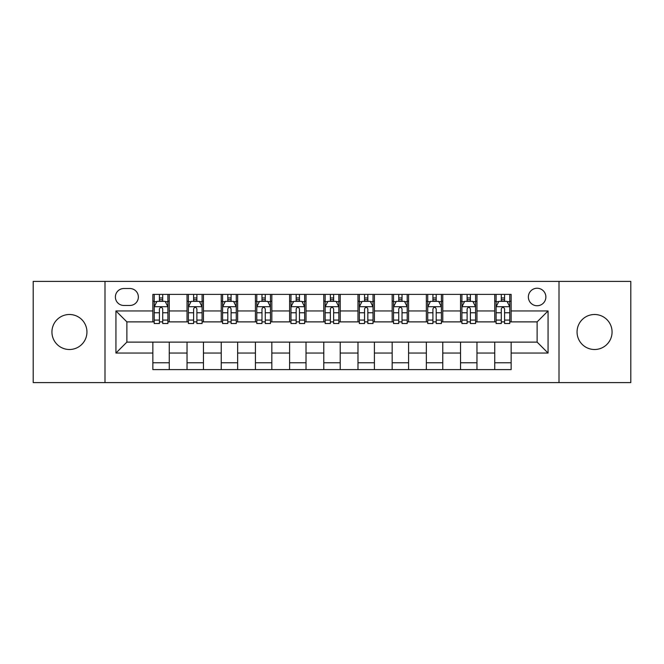 <?xml version="1.0" encoding="UTF-8"?>
<svg xmlns="http://www.w3.org/2000/svg" width="664" height="664" viewBox="0 0 664 664"><rect width="100%" height="100%" fill="white"/><g stroke="black" fill="none" stroke-linecap="round" stroke-linejoin="round"><path stroke-width="1" d="M594.562 314.495A17.505 17.505 0 0 0 577.058 332A17.505 17.505 0 0 0 594.562 349.505A17.505 17.505 0 0 0 612.067 332A17.505 17.505 0 0 0 594.562 314.495M69.438 314.495A17.505 17.505 0 0 0 51.933 332A17.505 17.505 0 0 0 69.438 349.505A17.505 17.505 0 0 0 86.942 332A17.505 17.505 0 0 0 69.438 314.495M537.126 288.242A8.748 8.748 0 0 0 528.37 296.991A8.748 8.748 0 0 0 537.126 305.747A8.748 8.748 0 0 0 545.874 296.991A8.748 8.748 0 0 0 537.126 288.242M559.005 382.597L630.8 382.597L630.8 281.403L559.005 281.403L559.005 382.597L104.995 382.597L104.995 281.403L33.2 281.403L33.2 382.597L104.995 382.597M123.869 305.473L129.887 305.473A8.483 8.483 0 0 0 138.361 296.991A8.483 8.483 0 0 0 129.887 288.516L123.869 288.516A8.483 8.483 0 0 0 115.387 296.991A8.483 8.483 0 0 0 123.869 305.473M559.005 281.403L104.995 281.403M152.853 353.057L115.934 353.057L115.934 310.943L152.853 310.943L152.853 321.882L126.874 321.882L126.874 342.118L152.853 342.118L152.853 369.607L511.147 369.607L511.147 342.118L537.126 342.118L537.126 321.882L511.147 321.882L511.147 310.943L548.066 310.943L548.066 353.057L511.147 353.057M511.147 310.943L511.147 294.393L152.853 294.393L152.853 310.943M494.73 294.393L494.73 321.882L496.099 321.882M501.295 321.882L504.582 321.882M509.778 321.882L511.147 321.882M494.73 321.882L475.59 321.882M460.542 294.393L460.542 321.882L461.912 321.882M467.107 321.882L470.394 321.882M460.542 321.882L441.402 321.882M426.354 294.393L426.354 321.882L427.724 321.882M432.92 321.882L436.206 321.882M426.354 321.882L407.215 321.882M392.167 294.393L392.167 321.882L393.536 321.882M398.732 321.882L402.019 321.882M392.167 321.882L373.027 321.882M357.979 294.393L357.979 321.882L359.349 321.882M364.544 321.882L367.831 321.882M357.979 321.882L338.839 321.882M323.791 294.393L323.791 321.882L325.161 321.882M330.357 321.882L333.643 321.882M323.791 321.882L304.651 321.882M289.604 294.393L289.604 321.882L290.973 321.882M296.169 321.882L299.456 321.882M289.604 321.882L270.464 321.882M255.416 294.393L255.416 321.882L256.785 321.882M261.981 321.882L265.268 321.882M255.416 321.882L236.276 321.882M221.228 294.393L221.228 321.882L222.598 321.882M227.793 321.882L231.08 321.882M221.228 321.882L202.088 321.882M187.04 294.393L187.04 321.882L188.41 321.882M193.606 321.882L196.893 321.882M187.04 321.882L167.901 321.882M152.853 321.882L154.222 321.882M159.418 321.882L162.705 321.882M152.853 342.118L169.27 342.118L169.27 369.607M511.147 342.118L169.27 342.118M169.27 294.393L169.27 321.882M152.853 301.232L154.222 301.232M159.418 301.232L162.705 301.232M167.901 301.232L169.27 301.232M152.853 362.768L169.27 362.768M187.04 342.118L187.04 369.607M203.458 294.393L203.458 321.882M187.04 301.232L188.41 301.232M193.606 301.232L196.893 301.232M202.088 301.232L203.458 301.232M203.458 342.118L203.458 369.607M187.04 362.768L203.458 362.768M221.228 342.118L221.228 369.607M237.646 342.118L237.646 369.607M221.228 362.768L237.646 362.768M237.646 294.393L237.646 321.882M221.228 301.232L222.598 301.232M227.793 301.232L231.08 301.232M236.276 301.232L237.646 301.232M255.416 342.118L255.416 369.607M271.833 342.118L271.833 369.607M255.416 362.768L271.833 362.768M271.833 294.393L271.833 321.882M255.416 301.232L256.785 301.232M261.981 301.232L265.268 301.232M270.464 301.232L271.833 301.232M289.604 342.118L289.604 369.607M306.021 342.118L306.021 369.607M289.604 362.768L306.021 362.768M306.021 294.393L306.021 321.882M289.604 301.232L290.973 301.232M296.169 301.232L299.456 301.232M304.651 301.232L306.021 301.232M323.791 342.118L323.791 369.607M340.209 342.118L340.209 369.607M323.791 362.768L340.209 362.768M340.209 294.393L340.209 321.882M323.791 301.232L325.161 301.232M330.357 301.232L333.643 301.232M338.839 301.232L340.209 301.232M357.979 342.118L357.979 369.607M374.396 342.118L374.396 369.607M357.979 362.768L374.396 362.768M374.396 294.393L374.396 321.882M357.979 301.232L359.349 301.232M364.544 301.232L367.831 301.232M373.027 301.232L374.396 301.232M392.167 342.118L392.167 369.607M408.584 342.118L408.584 369.607M392.167 362.768L408.584 362.768M408.584 294.393L408.584 321.882M392.167 301.232L393.536 301.232M398.732 301.232L402.019 301.232M407.215 301.232L408.584 301.232M426.354 342.118L426.354 369.607M442.772 342.118L442.772 369.607M426.354 362.768L442.772 362.768M442.772 294.393L442.772 321.882M426.354 301.232L427.724 301.232M432.92 301.232L436.206 301.232M441.402 301.232L442.772 301.232M460.542 342.118L460.542 369.607M476.959 342.118L476.959 369.607M460.542 362.768L476.959 362.768M476.959 294.393L476.959 321.882M460.542 301.232L461.912 301.232M467.107 301.232L470.394 301.232M475.59 301.232L476.959 301.232M494.73 342.118L494.73 369.607M494.73 362.768L511.147 362.768M494.73 301.232L496.099 301.232M501.295 301.232L504.582 301.232M509.778 301.232L511.147 301.232M126.874 321.882L115.934 310.943M126.874 342.118L115.934 353.057M548.066 310.943L537.126 321.882M548.066 353.057L537.126 342.118M162.705 297.945L159.418 297.945M167.901 320.089L162.705 320.089L162.705 323.517L167.901 323.517L167.901 306.834L165.162 301.365L156.961 301.365L154.222 306.834L154.222 323.517L159.418 323.517L159.418 320.089L154.222 320.089M154.222 306.834L154.222 294.393M167.901 306.834L167.901 294.393M159.418 301.365L159.418 294.393M162.705 294.393L162.705 301.365M162.705 320.089L162.705 308.893C161.609 306.785 160.514 306.785 159.418 308.893L159.418 320.089M196.893 297.945L193.606 297.945M202.088 320.089L196.893 320.089L196.893 323.517L202.088 323.517L202.088 306.834L199.349 301.365L191.149 301.365L188.41 306.834L188.41 323.517L193.606 323.517L193.606 320.089L188.41 320.089M188.41 306.834L188.41 294.393M202.088 306.834L202.088 294.393M193.606 301.365L193.606 294.393M196.893 294.393L196.893 301.365M196.893 320.089L196.893 308.893C195.797 306.785 194.701 306.785 193.606 308.893L193.606 320.089M231.08 297.945L227.793 297.945M236.276 320.089L231.08 320.089L231.08 323.517L236.276 323.517L236.276 306.834L233.537 301.365L225.337 301.365L222.598 306.834L222.598 323.517L227.793 323.517L227.793 320.089L222.598 320.089M222.598 306.834L222.598 294.393M236.276 306.834L236.276 294.393M227.793 301.365L227.793 294.393M231.08 294.393L231.08 301.365M231.08 320.089L231.08 308.893C229.985 306.785 228.889 306.785 227.793 308.893L227.793 320.089M265.268 297.945L261.981 297.945M270.464 320.089L265.268 320.089L265.268 323.517L270.464 323.517L270.464 306.834L267.725 301.365L259.524 301.365L256.785 306.834L256.785 323.517L261.981 323.517L261.981 320.089L256.785 320.089M256.785 306.834L256.785 294.393M270.464 306.834L270.464 294.393M261.981 301.365L261.981 294.393M265.268 294.393L265.268 301.365M265.268 320.089L265.268 308.893C264.172 306.785 263.077 306.785 261.981 308.893L261.981 320.089M299.456 297.945L296.169 297.945M304.651 320.089L299.456 320.089L299.456 323.517L304.651 323.517L304.651 306.834L301.912 301.365L293.712 301.365L290.973 306.834L290.973 323.517L296.169 323.517L296.169 320.089L290.973 320.089M290.973 306.834L290.973 294.393M304.651 306.834L304.651 294.393M296.169 301.365L296.169 294.393M299.456 294.393L299.456 301.365M299.456 320.089L299.456 308.893C298.36 306.785 297.264 306.785 296.169 308.893L296.169 320.089M333.643 297.945L330.357 297.945M338.839 320.089L333.643 320.089L333.643 323.517L338.839 323.517L338.839 306.834L336.1 301.365L327.9 301.365L325.161 306.834L325.161 323.517L330.357 323.517L330.357 320.089L325.161 320.089M325.161 306.834L325.161 294.393M338.839 306.834L338.839 294.393M330.357 301.365L330.357 294.393M333.643 294.393L333.643 301.365M333.643 320.089L333.643 308.893C332.548 306.785 331.452 306.785 330.357 308.893L330.357 320.089M367.831 297.945L364.544 297.945M373.027 320.089L367.831 320.089L367.831 323.517L373.027 323.517L373.027 306.834L370.288 301.365L362.087 301.365L359.349 306.834L359.349 323.517L364.544 323.517L364.544 320.089L359.349 320.089M359.349 306.834L359.349 294.393M373.027 306.834L373.027 294.393M364.544 301.365L364.544 294.393M367.831 294.393L367.831 301.365M367.831 320.089L367.831 308.893C366.736 306.785 365.64 306.785 364.544 308.893L364.544 320.089M402.019 297.945L398.732 297.945M407.215 320.089L402.019 320.089L402.019 323.517L407.215 323.517L407.215 306.834L404.476 301.365L396.275 301.365L393.536 306.834L393.536 323.517L398.732 323.517L398.732 320.089L393.536 320.089M393.536 306.834L393.536 294.393M407.215 306.834L407.215 294.393M398.732 301.365L398.732 294.393M402.019 294.393L402.019 301.365M402.019 320.089L402.019 308.893C400.923 306.785 399.828 306.785 398.732 308.893L398.732 320.089M436.206 297.945L432.92 297.945M441.402 320.089L436.206 320.089L436.206 323.517L441.402 323.517L441.402 306.834L438.663 301.365L430.463 301.365L427.724 306.834L427.724 323.517L432.92 323.517L432.92 320.089L427.724 320.089M427.724 306.834L427.724 294.393M441.402 306.834L441.402 294.393M432.92 301.365L432.92 294.393M436.206 294.393L436.206 301.365M436.206 320.089L436.206 308.893C435.111 306.785 434.015 306.785 432.92 308.893L432.92 320.089M470.394 297.945L467.107 297.945M475.59 320.089L470.394 320.089L470.394 323.517L475.59 323.517L475.59 306.834L472.851 301.365L464.651 301.365L461.912 306.834L461.912 323.517L467.107 323.517L467.107 320.089L461.912 320.089M461.912 306.834L461.912 294.393M475.59 306.834L475.59 294.393M467.107 301.365L467.107 294.393M470.394 294.393L470.394 301.365M470.394 320.089L470.394 308.893C469.299 306.785 468.203 306.785 467.107 308.893L467.107 320.089M504.582 297.945L501.295 297.945M509.778 320.089L504.582 320.089L504.582 323.517L509.778 323.517L509.778 306.834L507.039 301.365L498.838 301.365L496.099 306.834L496.099 323.517L501.295 323.517L501.295 320.089L496.099 320.089M496.099 306.834L496.099 294.393M509.778 306.834L509.778 294.393M501.295 301.365L501.295 294.393M504.582 294.393L504.582 301.365M504.582 320.089L504.582 308.893C503.486 306.785 502.391 306.785 501.295 308.893L501.295 320.089M187.04 353.057L169.27 353.057M187.04 310.943L169.27 310.943M221.228 310.943L203.458 310.943M221.228 353.057L203.458 353.057M255.416 310.943L237.646 310.943M255.416 353.057L237.646 353.057M289.604 310.943L271.833 310.943M289.604 353.057L271.833 353.057M323.791 310.943L306.021 310.943M323.791 353.057L306.021 353.057M357.979 310.943L340.209 310.943M357.979 353.057L340.209 353.057M392.167 310.943L374.396 310.943M392.167 353.057L374.396 353.057M426.354 310.943L408.584 310.943M426.354 353.057L408.584 353.057M460.542 310.943L442.772 310.943M460.542 353.057L442.772 353.057M494.73 310.943L476.959 310.943M494.73 353.057L476.959 353.057M167.834 306.702L154.289 306.702M154.222 301.697L156.795 301.697M165.328 301.697L167.901 301.697M159.418 312.761L154.222 312.761M167.901 312.761L162.705 312.761M162.705 299.688L159.418 299.688M202.022 306.702L188.476 306.702M188.41 301.697L190.983 301.697M199.515 301.697L202.088 301.697M193.606 312.761L188.41 312.761M202.088 312.761L196.893 312.761M196.893 299.688L193.606 299.688M236.21 306.702L222.664 306.702M222.598 301.697L225.171 301.697M233.703 301.697L236.276 301.697M227.793 312.761L222.598 312.761M236.276 312.761L231.08 312.761M231.08 299.688L227.793 299.688M270.397 306.702L256.852 306.702M256.785 301.697L259.358 301.697M267.891 301.697L270.464 301.697M261.981 312.761L256.785 312.761M270.464 312.761L265.268 312.761M265.268 299.688L261.981 299.688M304.585 306.702L291.039 306.702M290.973 301.697L293.546 301.697M302.078 301.697L304.651 301.697M296.169 312.761L290.973 312.761M304.651 312.761L299.456 312.761M299.456 299.688L296.169 299.688M338.773 306.702L325.227 306.702M325.161 301.697L327.734 301.697M336.266 301.697L338.839 301.697M330.357 312.761L325.161 312.761M338.839 312.761L333.643 312.761M333.643 299.688L330.357 299.688M372.961 306.702L359.415 306.702M359.349 301.697L361.921 301.697M370.454 301.697L373.027 301.697M364.544 312.761L359.349 312.761M373.027 312.761L367.831 312.761M367.831 299.688L364.544 299.688M407.148 306.702L393.603 306.702M393.536 301.697L396.109 301.697M404.642 301.697L407.215 301.697M398.732 312.761L393.536 312.761M407.215 312.761L402.019 312.761M402.019 299.688L398.732 299.688M441.336 306.702L427.79 306.702M427.724 301.697L430.297 301.697M438.829 301.697L441.402 301.697M432.92 312.761L427.724 312.761M441.402 312.761L436.206 312.761M436.206 299.688L432.92 299.688M475.524 306.702L461.978 306.702M461.912 301.697L464.485 301.697M473.017 301.697L475.59 301.697M467.107 312.761L461.912 312.761M475.59 312.761L470.394 312.761M470.394 299.688L467.107 299.688M509.711 306.702L496.166 306.702M496.099 301.697L498.672 301.697M507.205 301.697L509.778 301.697M501.295 312.761L496.099 312.761M509.778 312.761L504.582 312.761M504.582 299.688L501.295 299.688"/></g></svg>
